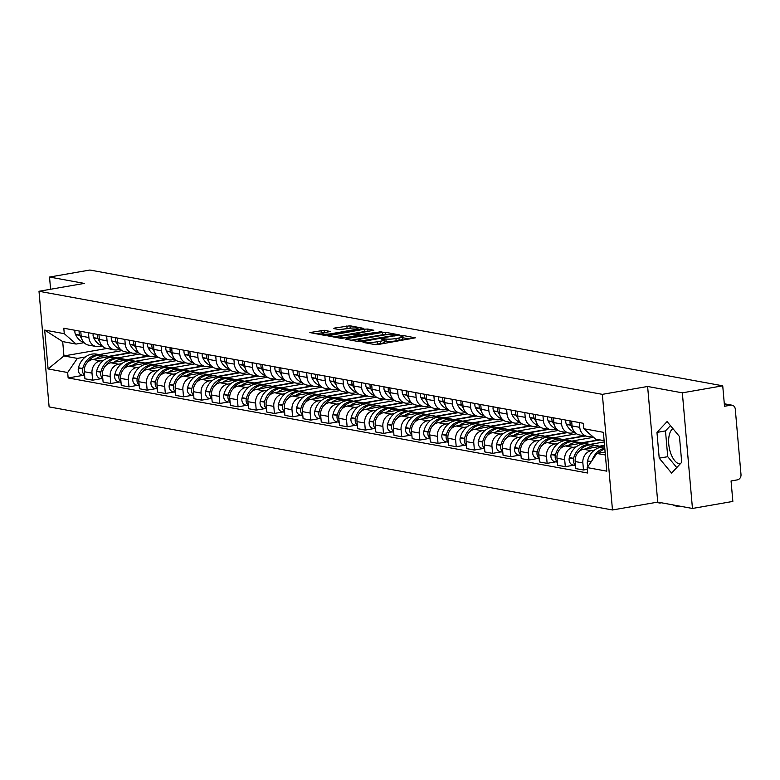<?xml version="1.0" encoding="UTF-8"?>
<svg xmlns="http://www.w3.org/2000/svg" width="780" height="780" viewBox="0 0 780 780"><rect width="100%" height="100%" fill="white"/><g stroke="black" fill="none" stroke-linecap="round" stroke-linejoin="round"><path stroke-width="1.17" d="M363.616 342.001L363.022 342.391L375.18 344.614L378.319 344.477L415.331 337.828L402.87 335.459L399.867 335.839L401.651 336.229A7.381 1.131 -5 0 1 402.626 336.697A7.381 1.131 -5 0 1 398.941 338.013L395.947 338.53A7.381 1.131 -5 0 1 385.915 338.969L382.142 338.773L381.342 339.066L383.126 339.456A7.381 1.131 -5 0 1 384.101 339.924A7.381 1.131 -5 0 1 380.416 341.231L377.423 341.747A7.381 1.131 -5 0 1 367.39 342.186L363.616 342.001M680.131 463.973A18.32 8.804 80.1 0 1 679.438 463.895A18.32 8.804 80.1 0 1 669.259 447.788A18.32 8.804 80.1 0 1 672.886 428.581M324.188 330.272L309.845 332.563L323.651 335.185L326.781 335.049L363.792 328.399L349.986 325.786L334.698 328.039L333.85 328.594L339.631 329.648L348.796 328.458A6.172 0.946 -5 0 1 358 328.487A6.172 0.946 -5 0 1 354.91 329.579L331.305 333.684A6.172 0.946 -5 0 1 322.101 333.665A6.172 0.946 -5 0 1 325.182 332.563L330.272 331.471L324.188 330.272L324.392 332.582L315.578 333.703M647.615 386.48L657.735 502.106L692.455 508.462L682.344 392.837L647.615 386.48L602.355 394.348L39 291.272L84.26 283.403L49.53 277.046L89.915 270.026L722.728 385.808L724.523 406.273L730.811 405.181L724.318 403.991M682.344 392.837L722.728 385.808M346.573 338.666L345.725 339.222L359.219 341.689L362.359 341.552L399.37 334.912L385.564 332.29L382.424 332.426L346.573 338.666L346.632 339.388M341.435 338.442L327.629 335.819L364.64 329.18L367.78 329.033L373.854 330.242L358.166 333.177L357.318 333.733L361.15 334.435L381.829 331.675L341.435 338.442M692.455 508.462L732.849 501.433L731.055 480.967L737.344 479.875A4.7 4.056 100.4 0 0 741 474.542L735.277 409.1A4.7 4.056 100.4 0 0 732.059 405.19A4.7 4.056 100.4 0 0 730.811 405.181M657.735 502.106L612.475 509.974L49.12 406.897L39 291.272M49.53 277.046L50.593 289.253M592.078 435.991L590.021 436.351A10.803 9.331 -79.6 0 1 587.145 436.342A10.803 9.331 -79.6 0 1 579.755 427.333L579.335 422.565M604.549 445.633L583.576 449.28A10.803 9.331 100.4 0 0 575.172 461.546L582.865 462.95A10.803 9.331 -79.6 0 1 591.269 450.684L594.428 450.138M582.865 462.95L583.489 469.999L587.359 469.326M571.642 421.161L572.062 425.929A10.803 9.331 100.4 0 0 579.452 434.938L587.145 436.342M575.172 461.546L575.796 468.595L583.489 469.999M574.918 432.49L571.837 433.027A10.803 9.331 -79.6 0 1 568.961 433.017A10.803 9.331 -79.6 0 1 561.571 424.008L561.151 419.24M573.895 465.182L565.305 466.674L564.691 459.625A10.803 9.331 -79.6 0 1 573.095 447.359L576.245 446.813M590.011 444.415L604.227 441.948M553.459 417.836L553.878 422.604A10.803 9.331 100.4 0 0 561.268 431.603L568.961 433.017M600.054 439.93L565.402 445.955A10.803 9.331 100.4 0 0 556.998 458.211L557.612 465.27L565.305 466.674M556.735 429.166L553.654 429.702A10.803 9.331 -79.6 0 1 550.777 429.692A10.803 9.331 -79.6 0 1 543.387 420.683L542.977 415.915M555.711 461.857L547.121 463.349L546.507 456.3A10.803 9.331 -79.6 0 1 554.911 444.034L558.061 443.488M571.828 441.09L593.58 437.307M535.285 414.502L535.694 419.279A10.803 9.331 100.4 0 0 543.085 428.279L550.777 429.692M585.302 436L547.219 442.63A10.803 9.331 100.4 0 0 538.814 454.886L539.428 461.945L547.121 463.349M538.551 425.831L535.48 426.368A10.803 9.331 -79.6 0 1 532.603 426.358A10.803 9.331 -79.6 0 1 525.213 417.358L524.794 412.581M537.537 458.533L528.947 460.024L528.323 452.965A10.803 9.331 -79.6 0 1 536.728 440.71L539.887 440.164M553.654 437.765L576.527 433.787M517.101 411.177L517.52 415.945A10.803 9.331 100.4 0 0 524.911 424.954L532.603 426.358M567.118 432.676L529.035 439.296A10.803 9.331 100.4 0 0 520.63 451.561L521.255 458.611L528.947 460.024M520.377 422.506L517.296 423.043A10.803 9.331 -79.6 0 1 514.42 423.033A10.803 9.331 -79.6 0 1 507.029 414.034L506.61 409.256M519.353 455.198L510.764 456.7L510.149 449.641A10.803 9.331 -79.6 0 1 518.554 437.385L521.703 436.829M535.47 434.44L558.353 430.462M498.917 407.852L499.337 412.62A10.803 9.331 100.4 0 0 506.727 421.629L514.42 423.033M548.935 429.351L510.861 435.971A10.803 9.331 100.4 0 0 502.457 448.237L503.071 455.286L510.764 456.7M502.193 419.182L499.112 419.718A10.803 9.331 -79.6 0 1 496.236 419.708A10.803 9.331 -79.6 0 1 488.845 410.699L488.436 405.931M501.169 451.873L492.58 453.365L491.965 446.316A10.803 9.331 -79.6 0 1 500.37 434.05L503.529 433.505M517.286 431.116L540.169 427.128M480.743 404.527L481.162 409.295A10.803 9.331 100.4 0 0 488.553 418.304L496.236 419.708M530.761 426.026L492.677 432.647A10.803 9.331 100.4 0 0 484.273 444.912L484.887 451.961L492.58 453.365M484.019 415.857L480.938 416.393A10.803 9.331 -79.6 0 1 478.062 416.383A10.803 9.331 -79.6 0 1 470.671 407.375L470.252 402.607M482.995 448.549L474.406 450.04L473.782 442.991A10.803 9.331 -79.6 0 1 482.186 430.726L485.345 430.18M499.112 427.781L521.986 423.803M462.56 401.203L462.979 405.97A10.803 9.331 100.4 0 0 470.369 414.979L478.062 416.383M512.577 422.702L474.494 429.322A10.803 9.331 100.4 0 0 466.089 441.577L466.713 448.636L474.406 450.04M456.817 400.15A5.928 5.119 100.4 0 0 457.246 404.186L457.382 404.469A17.852 15.415 100.4 0 0 465.865 412.542L462.755 413.069A10.803 9.331 -79.6 0 1 459.878 413.059A10.803 9.331 -79.6 0 1 452.488 404.05L452.069 399.282M464.812 445.224L456.222 446.716L455.608 439.666A10.803 9.331 -79.6 0 1 464.012 427.401L467.161 426.855M480.928 424.456L503.812 420.478M444.376 397.868L444.795 402.646A10.803 9.331 100.4 0 0 452.185 411.645L459.878 413.059M494.393 419.367L456.319 425.997A10.803 9.331 100.4 0 0 447.915 438.253L448.529 445.312L456.222 446.716M438.633 396.825A5.928 5.119 100.4 0 0 439.062 400.852L439.198 401.144A17.852 15.415 100.4 0 0 447.691 409.217L444.571 409.734A10.803 9.331 -79.6 0 1 441.694 409.734A10.803 9.331 -79.6 0 1 434.304 400.725L433.894 395.957M446.628 441.899L438.038 443.391L437.424 436.332A10.803 9.331 -79.6 0 1 445.828 424.076L448.988 423.53M462.745 421.132L485.628 417.154M426.202 394.543L426.621 399.321A10.803 9.331 100.4 0 0 434.011 408.32L441.694 409.734M476.219 416.042L438.136 422.672A10.803 9.331 100.4 0 0 429.731 434.928L430.345 441.987L438.038 443.391M420.459 393.49A5.928 5.119 100.4 0 0 420.888 397.527L421.015 397.819A17.852 15.415 100.4 0 0 429.507 405.892L426.397 406.409A10.803 9.331 -79.6 0 1 423.52 406.399A10.803 9.331 -79.6 0 1 416.13 397.4L415.711 392.623M428.454 438.565L419.864 440.066L419.24 433.007A10.803 9.331 -79.6 0 1 427.645 420.752L430.804 420.196M444.571 417.807L467.454 413.829M408.018 391.219L408.437 395.986A10.803 9.331 100.4 0 0 415.828 404.995L423.52 406.399M458.035 412.718L419.952 419.338A10.803 9.331 100.4 0 0 411.548 431.603L412.171 438.652L419.864 440.066M411.294 402.548L408.213 403.084A10.803 9.331 -79.6 0 1 405.337 403.075A10.803 9.331 -79.6 0 1 397.946 394.075L397.527 389.298M410.27 435.24L401.68 436.741L401.066 429.683A10.803 9.331 -79.6 0 1 409.471 417.427L412.62 416.871M426.387 414.482L449.27 410.504M389.834 387.894L390.253 392.662A10.803 9.331 100.4 0 0 397.644 401.671L405.337 403.075M439.852 409.393L401.778 416.013A10.803 9.331 100.4 0 0 393.373 428.279L393.988 435.328L401.68 436.741M393.11 399.223L390.029 399.76A10.803 9.331 -79.6 0 1 387.153 399.75A10.803 9.331 -79.6 0 1 379.762 390.741L379.353 385.973M392.087 431.915L383.497 433.407L382.882 426.358A10.803 9.331 -79.6 0 1 391.287 414.092L394.446 413.546M408.203 411.157L431.087 407.17M371.66 384.569L372.079 389.337A10.803 9.331 100.4 0 0 379.47 398.346L387.153 399.75M421.678 406.068L383.594 412.688A10.803 9.331 100.4 0 0 375.19 424.954L375.804 432.003L383.497 433.407M374.936 395.899L371.855 396.435A10.803 9.331 -79.6 0 1 368.979 396.425A10.803 9.331 -79.6 0 1 361.589 387.416L361.169 382.648M373.912 428.59L365.323 430.082L364.699 423.033A10.803 9.331 -79.6 0 1 373.103 410.767L376.262 410.221M390.029 407.823L412.912 403.845M353.476 381.244L353.896 386.012A10.803 9.331 100.4 0 0 361.286 395.011L368.979 396.425M403.494 402.743L365.42 409.363A10.803 9.331 100.4 0 0 357.006 421.619L357.63 428.678L365.323 430.082M356.752 392.574L353.671 393.11A10.803 9.331 -79.6 0 1 350.795 393.101A10.803 9.331 -79.6 0 1 343.405 384.091L342.985 379.324M355.729 425.266L347.139 426.757L346.525 419.708A10.803 9.331 -79.6 0 1 354.929 407.443L358.078 406.897M371.846 404.498L394.729 400.52M335.293 377.91L335.712 382.688A10.803 9.331 100.4 0 0 343.102 391.687L350.795 393.101M385.31 399.409L347.236 406.039A10.803 9.331 100.4 0 0 338.832 418.294L339.446 425.353L347.139 426.757M338.569 389.24L335.488 389.776A10.803 9.331 -79.6 0 1 332.621 389.766A10.803 9.331 -79.6 0 1 325.231 380.767L324.811 375.999M337.545 421.941L328.955 423.433L328.341 416.374A10.803 9.331 -79.6 0 1 336.745 404.118L339.904 403.572M353.662 401.173L376.545 397.195M317.119 374.585L317.538 379.363A10.803 9.331 100.4 0 0 324.928 388.362L332.621 389.766M367.136 396.084L329.053 402.704A10.803 9.331 100.4 0 0 320.648 414.97L321.262 422.019L328.955 423.433M320.395 385.915L317.314 386.451A10.803 9.331 -79.6 0 1 314.438 386.441A10.803 9.331 -79.6 0 1 307.047 377.442L306.628 372.665M319.371 418.606L310.781 420.108L310.157 413.049A10.803 9.331 -79.6 0 1 318.562 400.793L321.721 400.238M335.488 397.849L358.371 393.871M298.935 371.26L299.354 376.028A10.803 9.331 100.4 0 0 306.745 385.037L314.438 386.441M348.952 392.759L310.879 399.38A10.803 9.331 100.4 0 0 302.474 411.645L303.089 418.694L310.781 420.108M302.211 382.59L299.13 383.126A10.803 9.331 -79.6 0 1 296.254 383.116A10.803 9.331 -79.6 0 1 288.863 374.107L288.444 369.34M301.187 415.282L292.598 416.773L291.983 409.724A10.803 9.331 -79.6 0 1 300.388 397.459L303.537 396.913M317.304 394.524L340.187 390.536M280.761 367.936L281.171 372.703A10.803 9.331 100.4 0 0 288.561 381.712L296.254 383.116M330.769 389.435L292.695 396.055A10.803 9.331 100.4 0 0 284.29 408.32L284.905 415.369L292.598 416.773M284.027 379.265L280.946 379.802A10.803 9.331 -79.6 0 1 278.08 379.792A10.803 9.331 -79.6 0 1 270.689 370.783L270.27 366.015M283.003 411.957L274.414 413.449L273.799 406.399A10.803 9.331 -79.6 0 1 282.204 394.134L285.363 393.588M299.12 391.19L322.003 387.212M262.577 364.611L262.997 369.379A10.803 9.331 100.4 0 0 270.387 378.388L278.08 379.792M312.595 386.11L274.511 392.73A10.803 9.331 100.4 0 0 266.107 404.995L266.731 412.045L274.414 413.449M265.853 375.94L262.772 376.477A10.803 9.331 -79.6 0 1 259.896 376.467A10.803 9.331 -79.6 0 1 252.506 367.458L252.086 362.69M264.829 408.632L256.24 410.124L255.616 403.075A10.803 9.331 -79.6 0 1 264.02 390.809L267.179 390.263M280.946 387.865L303.829 383.887M244.393 361.276L244.813 366.054A10.803 9.331 100.4 0 0 252.203 375.053L259.896 376.467M294.411 382.775L256.337 389.405A10.803 9.331 100.4 0 0 247.933 401.661L248.547 408.72L256.24 410.124M247.669 372.606L244.589 373.142A10.803 9.331 -79.6 0 1 241.712 373.142A10.803 9.331 -79.6 0 1 234.322 364.133L233.903 359.365M246.646 405.308L238.056 406.799L237.442 399.74A10.803 9.331 -79.6 0 1 245.846 387.485L248.995 386.938M262.762 384.54L285.646 380.562M226.22 357.952L226.629 362.729A10.803 9.331 100.4 0 0 234.019 371.728L241.712 373.142M276.227 379.45L238.153 386.081A10.803 9.331 100.4 0 0 229.749 398.336L230.363 405.395L238.056 406.799M229.486 369.281L226.415 369.817A10.803 9.331 -79.6 0 1 223.538 369.808A10.803 9.331 -79.6 0 1 216.148 360.808L215.728 356.031M228.462 401.973L219.872 403.474L219.258 396.415A10.803 9.331 -79.6 0 1 227.662 384.16L230.822 383.604M244.579 381.215L267.462 377.237M208.036 354.627L208.455 359.395A10.803 9.331 100.4 0 0 215.845 368.404L223.538 369.808M258.053 376.126L219.97 382.746A10.803 9.331 100.4 0 0 211.565 395.011L212.189 402.061L219.872 403.474M202.293 353.574A5.928 5.119 100.4 0 0 202.722 357.61L202.858 357.903A17.852 15.415 100.4 0 0 211.341 365.966L208.231 366.493A10.803 9.331 -79.6 0 1 205.355 366.483A10.803 9.331 -79.6 0 1 197.964 357.484L197.545 352.706M210.288 398.648L201.698 400.15L201.084 393.091A10.803 9.331 -79.6 0 1 209.489 380.835L212.638 380.279M226.405 377.89L249.288 373.912M189.852 351.302L190.271 356.07A10.803 9.331 100.4 0 0 197.662 365.079L205.355 366.483M239.87 372.801L201.796 379.421A10.803 9.331 100.4 0 0 193.391 391.687L194.005 398.736L201.698 400.15M184.109 350.249A5.928 5.119 100.4 0 0 184.538 354.286L184.675 354.578A17.852 15.415 100.4 0 0 193.167 362.642L190.047 363.168A10.803 9.331 -79.6 0 1 187.171 363.158A10.803 9.331 -79.6 0 1 179.78 354.149L179.361 349.381M192.104 395.323L183.514 396.815L182.9 389.766A10.803 9.331 -79.6 0 1 191.305 377.5L194.454 376.954M208.221 374.566L231.104 370.578M171.678 347.977L172.088 352.745A10.803 9.331 100.4 0 0 179.478 361.754L187.171 363.158M221.686 369.476L183.612 376.096A10.803 9.331 100.4 0 0 175.207 388.362L175.822 395.411L183.514 396.815M174.944 359.307L171.873 359.843A10.803 9.331 -79.6 0 1 168.997 359.834A10.803 9.331 -79.6 0 1 161.606 350.825L161.187 346.057M173.93 391.999L165.331 393.49L164.716 386.441A10.803 9.331 -79.6 0 1 173.121 374.176L176.28 373.63M190.037 371.231L212.921 367.253M153.494 344.653L153.913 349.421A10.803 9.331 100.4 0 0 161.304 358.42L168.997 359.834M203.512 366.151L165.428 372.772A10.803 9.331 100.4 0 0 157.024 385.027L157.648 392.087L165.331 393.49M147.751 343.6A5.928 5.119 100.4 0 0 148.18 347.636L148.317 347.919A17.852 15.415 100.4 0 0 156.799 355.992L153.689 356.519A10.803 9.331 -79.6 0 1 150.813 356.509A10.803 9.331 -79.6 0 1 143.422 347.5L143.003 342.732M155.746 388.674L147.157 390.166L146.543 383.116A10.803 9.331 -79.6 0 1 154.947 370.851L158.096 370.305M171.863 367.906L194.746 363.928M135.31 341.318L135.73 346.096A10.803 9.331 100.4 0 0 143.12 355.095L150.813 356.509M185.328 362.817L147.254 369.447A10.803 9.331 100.4 0 0 138.85 381.703L139.464 388.762L147.157 390.166M138.586 352.648L135.505 353.184A10.803 9.331 -79.6 0 1 132.629 353.174A10.803 9.331 -79.6 0 1 125.239 344.175L124.829 339.407M137.563 385.349L128.973 386.841L128.359 379.782A10.803 9.331 -79.6 0 1 136.763 367.526L139.912 366.98M153.679 364.582L176.563 360.604M117.136 337.994L117.546 342.771A10.803 9.331 100.4 0 0 124.936 351.77L132.629 353.174M167.144 359.492L129.07 366.122A10.803 9.331 100.4 0 0 120.666 378.378L121.28 385.427L128.973 386.841M120.403 349.323L117.332 349.859A10.803 9.331 -79.6 0 1 114.455 349.849A10.803 9.331 -79.6 0 1 107.065 340.85L106.645 336.073M119.389 382.015L110.799 383.516L110.175 376.457A10.803 9.331 -79.6 0 1 118.579 364.202L121.739 363.646M135.496 361.257L158.379 357.279M98.953 334.669L99.372 339.436A10.803 9.331 100.4 0 0 106.763 348.445L114.455 349.849M148.97 356.168L110.887 362.788A10.803 9.331 100.4 0 0 102.482 375.053L103.106 382.102L110.799 383.516M102.229 345.998L99.148 346.534A10.803 9.331 -79.6 0 1 96.271 346.525A10.803 9.331 -79.6 0 1 88.881 337.526L88.462 332.748M101.205 378.69L92.615 380.182L92.001 373.132A10.803 9.331 -79.6 0 1 100.406 360.867L103.555 360.321M117.322 357.932L140.205 353.944M80.769 331.344L81.188 336.112A10.803 9.331 100.4 0 0 88.579 345.121L96.271 346.525M130.786 352.843L92.713 359.463A10.803 9.331 100.4 0 0 84.308 371.728L84.922 378.778L92.615 380.182M604.12 440.671L595.637 439.12L583.81 428.727L583.333 423.296L63.794 328.234L64.272 333.674L76.099 344.058L62.692 341.601L63.95 355.943L77.347 358.39L85.371 356.996M605.114 452.02L596.885 453.453L605.368 455.003M583.81 428.727L603.389 432.315L606.782 471.159L587.203 467.581L596.885 453.453M77.347 358.39L67.665 372.518L68.143 377.949L587.681 473.011L587.203 467.581M67.665 372.518L48.087 368.94L44.694 330.086L64.272 333.674M602.355 394.348L612.475 509.974M659.217 458.172L671.59 473.109L681.71 462.286L679.458 436.517L667.085 421.57L656.965 432.403L659.217 458.172L667.739 456.69L676.767 467.581M106.899 348.475L63.95 355.943L48.087 368.94M84.045 342.673L76.099 344.058M99.138 354.598L122.021 350.62M83.021 375.365L68.143 377.949M62.692 341.601L44.694 330.086M670.439 425.627L665.486 430.921L667.739 456.69M665.486 430.921L656.965 432.403M374.468 344.477A7.381 1.131 -5 0 0 377.627 344.068L377.423 341.747M384.101 339.924L384.306 342.235A7.381 1.131 -5 0 1 380.611 343.541L377.627 344.068M402.626 336.697L402.831 339.007A7.381 1.131 -5 0 1 399.136 340.324L396.152 340.84A7.381 1.131 -5 0 1 386.119 341.279L384.189 340.957M409.793 338.998L402.714 337.74M386.48 334.737L382.629 334.747L351.156 340.216M360.75 340.977L394.427 335.41L395.226 335.117L393.354 334.718A7.381 1.131 -5 0 0 383.321 335.156L361.813 338.89A7.381 1.131 -5 0 0 358.118 340.207A7.381 1.131 -5 0 0 359.093 340.675L360.75 340.977L360.818 341.728M333.372 336.96L364.845 331.49L364.64 329.18M368.326 331.412L364.845 331.49M343.073 335.81A6.172 0.946 -5 0 0 339.992 336.901A6.172 0.946 -5 0 0 349.196 336.921L358.663 335.069L354.529 334.22L343.073 335.81M350.698 328.185L339.29 329.579M604.685 447.145A17.852 15.415 100.4 0 0 600.922 447.272A17.852 15.415 100.4 0 0 587.545 460.902L587.467 461.233A5.928 5.119 100.4 0 0 588.188 466.157M598.387 453.19A17.852 15.415 -79.6 0 1 604.841 448.958M604.773 448.12A17.852 15.415 100.4 0 0 592.176 460.337M587.116 431.632A17.852 15.415 100.4 0 0 590.275 434.411M672.945 504.894A7.049 3.383 -99.9 0 0 674.368 505.703L677.752 506.317A7.049 3.383 -99.9 0 0 678.356 506.327A7.049 3.383 -99.9 0 0 679.078 506.015M592.673 444.941A17.852 15.415 100.4 0 0 591.747 444.736L587.486 443.956A17.852 15.415 100.4 0 0 582.738 443.947A17.852 15.415 100.4 0 0 569.361 457.577L569.283 457.909A5.928 5.119 100.4 0 0 573.173 465.046L575.523 465.475M591.747 444.736A17.852 15.415 100.4 0 0 586.989 444.717A17.852 15.415 100.4 0 0 573.612 458.357L573.534 458.679A5.928 5.119 100.4 0 0 575.474 464.958M578.35 452.176A17.852 15.415 -79.6 0 1 588.861 445.058A17.852 15.415 -79.6 0 1 593.609 445.078L597.86 445.858A17.852 15.415 100.4 0 0 593.112 445.838A17.852 15.415 100.4 0 0 586.55 448.763M599.986 446.423A17.852 15.415 100.4 0 0 597.86 445.858M570.151 420.888A5.928 5.119 100.4 0 0 570.58 424.924L570.716 425.207A17.852 15.415 100.4 0 0 572.491 428.21M565.9 420.108A5.928 5.119 100.4 0 0 566.329 424.144L566.465 424.437A17.852 15.415 100.4 0 0 574.948 432.5M604.519 445.322L599.352 446.219M656.185 502.378A7.049 3.383 -99.9 0 0 656.194 502.378L659.568 502.993A7.049 3.383 -99.9 0 0 660.173 503.002A7.049 3.383 -99.9 0 0 660.904 502.681M574.49 441.616A17.852 15.415 100.4 0 0 573.563 441.412L569.312 440.632A17.852 15.415 100.4 0 0 564.554 440.612A17.852 15.415 100.4 0 0 551.177 454.252L551.099 454.574A5.928 5.119 100.4 0 0 554.99 461.721L557.339 462.15M573.563 441.412A17.852 15.415 100.4 0 0 568.815 441.392A17.852 15.415 100.4 0 0 555.438 455.032L555.36 455.354A5.928 5.119 100.4 0 0 557.291 461.623M560.176 448.851A17.852 15.415 -79.6 0 1 570.677 441.733A17.852 15.415 -79.6 0 1 575.425 441.753L579.686 442.533A17.852 15.415 100.4 0 0 574.928 442.514A17.852 15.415 100.4 0 0 568.367 445.438M581.802 443.098A17.852 15.415 100.4 0 0 579.686 442.533M551.977 417.563A5.928 5.119 100.4 0 0 552.406 421.59L552.533 421.882A17.852 15.415 100.4 0 0 554.307 424.885M547.716 416.783A5.928 5.119 100.4 0 0 548.145 420.82L548.282 421.102A17.852 15.415 100.4 0 0 556.774 429.175M599.167 439.764L581.178 442.894M556.306 438.282A17.852 15.415 100.4 0 0 555.38 438.087L551.129 437.307A17.852 15.415 100.4 0 0 546.38 437.287A17.852 15.415 100.4 0 0 533.003 450.928L532.925 451.249A5.928 5.119 100.4 0 0 536.806 458.396L539.155 458.825M555.38 438.087A17.852 15.415 100.4 0 0 550.631 438.067A17.852 15.415 100.4 0 0 537.254 451.708L537.176 452.029A5.928 5.119 100.4 0 0 539.117 458.299M541.993 445.526A17.852 15.415 -79.6 0 1 552.493 438.409A17.852 15.415 -79.6 0 1 557.251 438.428L561.502 439.198A17.852 15.415 100.4 0 0 556.754 439.189A17.852 15.415 100.4 0 0 550.183 442.114M563.618 439.774A17.852 15.415 100.4 0 0 561.502 439.198M533.793 414.229A5.928 5.119 100.4 0 0 534.222 418.265L534.358 418.558A17.852 15.415 100.4 0 0 536.123 421.561M529.542 413.459A5.928 5.119 100.4 0 0 529.971 417.485L530.098 417.778A17.852 15.415 100.4 0 0 538.59 425.851M584.405 435.844L562.994 439.569M538.132 434.957A17.852 15.415 100.4 0 0 537.206 434.752L532.945 433.982A17.852 15.415 100.4 0 0 528.197 433.963A17.852 15.415 100.4 0 0 514.819 447.603L514.742 447.925A5.928 5.119 100.4 0 0 518.632 455.072L520.981 455.5M537.206 434.752A17.852 15.415 100.4 0 0 532.447 434.743A17.852 15.415 100.4 0 0 519.071 448.373L518.992 448.705A5.928 5.119 100.4 0 0 520.933 454.974M523.809 442.202A17.852 15.415 -79.6 0 1 534.319 435.084A17.852 15.415 -79.6 0 1 539.068 435.094L543.319 435.874A17.852 15.415 100.4 0 0 538.571 435.864A17.852 15.415 100.4 0 0 532.009 438.789M545.444 436.449A17.852 15.415 100.4 0 0 543.319 435.874M515.609 410.904A5.928 5.119 100.4 0 0 516.038 414.94L516.175 415.233A17.852 15.415 100.4 0 0 517.949 418.226M511.358 410.124A5.928 5.119 100.4 0 0 511.787 414.16L511.924 414.453A17.852 15.415 100.4 0 0 520.406 422.516M566.221 432.51L544.81 436.235M519.948 431.632A17.852 15.415 100.4 0 0 519.022 431.428L514.771 430.648A17.852 15.415 100.4 0 0 510.013 430.638A17.852 15.415 100.4 0 0 496.636 444.269L496.558 444.6A5.928 5.119 100.4 0 0 500.448 451.747L502.798 452.176M519.022 431.428A17.852 15.415 100.4 0 0 514.274 431.418A17.852 15.415 100.4 0 0 500.897 445.048L500.818 445.38A5.928 5.119 100.4 0 0 502.749 451.649M505.635 438.867A17.852 15.415 -79.6 0 1 516.136 431.759A17.852 15.415 -79.6 0 1 520.884 431.769L525.145 432.549A17.852 15.415 100.4 0 0 520.387 432.539A17.852 15.415 100.4 0 0 513.825 435.454M527.26 433.124A17.852 15.415 100.4 0 0 525.145 432.549M497.435 407.579A5.928 5.119 100.4 0 0 497.864 411.616L497.991 411.908A17.852 15.415 100.4 0 0 499.766 414.901M493.174 406.799A5.928 5.119 100.4 0 0 493.603 410.836L493.74 411.128A17.852 15.415 100.4 0 0 502.232 419.191M548.048 429.185L526.636 432.91M501.764 428.308A17.852 15.415 100.4 0 0 500.838 428.103L496.587 427.323A17.852 15.415 100.4 0 0 491.839 427.313A17.852 15.415 100.4 0 0 478.462 440.944L478.384 441.275A5.928 5.119 100.4 0 0 482.264 448.412L484.614 448.851M500.838 428.103A17.852 15.415 100.4 0 0 496.09 428.093A17.852 15.415 100.4 0 0 482.713 441.724L482.635 442.055A5.928 5.119 100.4 0 0 484.575 448.325M487.451 435.542A17.852 15.415 -79.6 0 1 497.952 428.435A17.852 15.415 -79.6 0 1 502.71 428.444L506.961 429.224A17.852 15.415 100.4 0 0 502.213 429.205A17.852 15.415 100.4 0 0 495.641 432.13M509.077 429.79A17.852 15.415 100.4 0 0 506.961 429.224M479.252 404.255A5.928 5.119 100.4 0 0 479.68 408.291L479.817 408.574A17.852 15.415 100.4 0 0 481.582 411.577M475 403.474A5.928 5.119 100.4 0 0 475.43 407.511L475.556 407.803A17.852 15.415 100.4 0 0 484.048 415.867M529.864 425.86L508.453 429.585M483.59 424.983A17.852 15.415 100.4 0 0 482.664 424.778L478.403 423.998A17.852 15.415 100.4 0 0 473.655 423.988A17.852 15.415 100.4 0 0 460.278 437.619L460.2 437.95A5.928 5.119 100.4 0 0 464.09 445.087L466.44 445.517M482.664 424.778A17.852 15.415 100.4 0 0 477.906 424.759A17.852 15.415 100.4 0 0 464.529 438.399L464.451 438.721A5.928 5.119 100.4 0 0 466.391 444.99M469.267 432.218A17.852 15.415 -79.6 0 1 479.778 425.1A17.852 15.415 -79.6 0 1 484.526 425.119L488.777 425.899A17.852 15.415 100.4 0 0 484.029 425.88A17.852 15.415 100.4 0 0 477.467 428.805M490.903 426.465A17.852 15.415 100.4 0 0 488.777 425.899M461.068 400.93A5.928 5.119 100.4 0 0 461.497 404.956L461.633 405.249A17.852 15.415 100.4 0 0 463.408 408.252M511.68 422.536L490.269 426.26M465.406 421.658A17.852 15.415 100.4 0 0 464.48 421.453L460.229 420.673A17.852 15.415 100.4 0 0 455.481 420.654A17.852 15.415 100.4 0 0 442.094 434.294L442.016 434.616A5.928 5.119 100.4 0 0 445.906 441.763L448.256 442.192M464.48 421.453A17.852 15.415 100.4 0 0 459.732 421.434A17.852 15.415 100.4 0 0 446.355 435.074L446.277 435.396A5.928 5.119 100.4 0 0 448.207 441.665M451.094 428.893A17.852 15.415 -79.6 0 1 461.594 421.775A17.852 15.415 -79.6 0 1 466.342 421.795L470.603 422.565A17.852 15.415 100.4 0 0 465.845 422.555A17.852 15.415 100.4 0 0 459.284 425.48M472.719 423.14A17.852 15.415 100.4 0 0 470.603 422.565M442.894 397.595A5.928 5.119 100.4 0 0 443.323 401.632L443.45 401.924A17.852 15.415 100.4 0 0 445.224 404.927M493.506 419.211L472.095 422.935M447.223 418.324A17.852 15.415 100.4 0 0 446.296 418.119L442.046 417.349A17.852 15.415 100.4 0 0 437.297 417.329A17.852 15.415 100.4 0 0 423.92 430.969L423.842 431.291A5.928 5.119 100.4 0 0 427.723 438.438L430.072 438.867M446.296 418.119A17.852 15.415 100.4 0 0 441.548 418.109A17.852 15.415 100.4 0 0 428.171 431.74L428.093 432.071A5.928 5.119 100.4 0 0 430.034 438.34M432.91 425.568A17.852 15.415 -79.6 0 1 443.41 418.45A17.852 15.415 -79.6 0 1 448.168 418.46L452.419 419.24A17.852 15.415 100.4 0 0 447.671 419.231A17.852 15.415 100.4 0 0 441.1 422.156M454.535 419.815A17.852 15.415 100.4 0 0 452.419 419.24M424.71 394.27A5.928 5.119 100.4 0 0 425.139 398.307L425.276 398.599A17.852 15.415 100.4 0 0 427.04 401.593M475.322 415.886L453.911 419.611M429.049 414.999A17.852 15.415 100.4 0 0 428.123 414.794L423.862 414.014A17.852 15.415 100.4 0 0 419.113 414.005A17.852 15.415 100.4 0 0 405.736 427.635L405.659 427.966A5.928 5.119 100.4 0 0 409.549 435.113L411.898 435.542M428.123 414.794A17.852 15.415 100.4 0 0 423.374 414.784A17.852 15.415 100.4 0 0 409.988 428.415L409.909 428.747A5.928 5.119 100.4 0 0 411.85 435.016M414.726 422.243A17.852 15.415 -79.6 0 1 425.236 415.126A17.852 15.415 -79.6 0 1 429.985 415.135L434.236 415.915A17.852 15.415 100.4 0 0 429.488 415.906A17.852 15.415 100.4 0 0 422.926 418.821M436.361 416.491A17.852 15.415 100.4 0 0 434.236 415.915M406.526 390.946A5.928 5.119 100.4 0 0 406.955 394.982L407.092 395.275A17.852 15.415 100.4 0 0 408.866 398.268M402.275 390.166A5.928 5.119 100.4 0 0 402.704 394.202L402.841 394.495A17.852 15.415 100.4 0 0 411.323 402.558M457.139 412.552L435.727 416.276M410.865 411.674A17.852 15.415 100.4 0 0 409.939 411.469L405.688 410.69A17.852 15.415 100.4 0 0 400.94 410.68A17.852 15.415 100.4 0 0 387.562 424.31L387.475 424.642A5.928 5.119 100.4 0 0 391.365 431.779L393.715 432.218M409.939 411.469A17.852 15.415 100.4 0 0 405.19 411.46A17.852 15.415 100.4 0 0 391.813 425.09L391.735 425.422A5.928 5.119 100.4 0 0 393.666 431.691M396.552 418.909A17.852 15.415 -79.6 0 1 407.053 411.801A17.852 15.415 -79.6 0 1 411.801 411.811L416.062 412.591A17.852 15.415 100.4 0 0 411.304 412.571A17.852 15.415 100.4 0 0 404.742 415.496M418.177 413.166A17.852 15.415 100.4 0 0 416.062 412.591M388.352 387.621A5.928 5.119 100.4 0 0 388.781 391.657L388.908 391.95A17.852 15.415 100.4 0 0 390.683 394.943M384.091 386.841A5.928 5.119 100.4 0 0 384.52 390.877L384.657 391.17A17.852 15.415 100.4 0 0 393.149 399.233M438.965 409.227L417.553 412.952M392.681 408.349A17.852 15.415 100.4 0 0 391.755 408.145L387.504 407.365A17.852 15.415 100.4 0 0 382.756 407.355A17.852 15.415 100.4 0 0 369.379 420.985L369.301 421.317A5.928 5.119 100.4 0 0 373.181 428.454L375.531 428.883M391.755 408.145A17.852 15.415 100.4 0 0 387.007 408.125A17.852 15.415 100.4 0 0 373.63 421.765L373.552 422.087A5.928 5.119 100.4 0 0 375.492 428.366M378.368 415.584A17.852 15.415 -79.6 0 1 388.869 408.466A17.852 15.415 -79.6 0 1 393.627 408.486L397.878 409.266A17.852 15.415 100.4 0 0 393.13 409.247A17.852 15.415 100.4 0 0 386.558 412.171M400.003 409.831A17.852 15.415 100.4 0 0 397.878 409.266M370.168 384.296A5.928 5.119 100.4 0 0 370.598 388.333L370.734 388.615A17.852 15.415 100.4 0 0 372.499 391.619M365.918 383.516A5.928 5.119 100.4 0 0 366.346 387.553L366.473 387.845A17.852 15.415 100.4 0 0 374.965 395.909M420.781 405.902L399.37 409.627M374.507 405.025A17.852 15.415 100.4 0 0 373.581 404.82L369.33 404.04A17.852 15.415 100.4 0 0 364.572 404.02A17.852 15.415 100.4 0 0 351.195 417.661L351.117 417.982A5.928 5.119 100.4 0 0 355.007 425.129L357.357 425.558M373.581 404.82A17.852 15.415 100.4 0 0 368.833 404.8A17.852 15.415 100.4 0 0 355.446 418.441L355.368 418.762A5.928 5.119 100.4 0 0 357.308 425.032M360.185 412.259A17.852 15.415 -79.6 0 1 370.695 405.142A17.852 15.415 -79.6 0 1 375.443 405.161L379.694 405.941A17.852 15.415 100.4 0 0 374.946 405.922A17.852 15.415 100.4 0 0 368.384 408.847M381.82 406.507A17.852 15.415 100.4 0 0 379.694 405.941M351.985 380.971A5.928 5.119 100.4 0 0 352.414 384.998L352.55 385.291A17.852 15.415 100.4 0 0 354.325 388.294M347.734 380.191A5.928 5.119 100.4 0 0 348.163 384.228L348.299 384.511A17.852 15.415 100.4 0 0 356.791 392.584M402.597 402.577L381.186 406.302M356.323 401.69A17.852 15.415 100.4 0 0 355.397 401.495L351.146 400.715A17.852 15.415 100.4 0 0 346.398 400.696A17.852 15.415 100.4 0 0 333.021 414.336L332.933 414.658A5.928 5.119 100.4 0 0 336.823 421.805L339.173 422.233M355.397 401.495A17.852 15.415 100.4 0 0 350.649 401.476A17.852 15.415 100.4 0 0 337.272 415.116L337.194 415.438A5.928 5.119 100.4 0 0 339.125 421.707M342.01 408.935A17.852 15.415 -79.6 0 1 352.511 401.817A17.852 15.415 -79.6 0 1 357.26 401.837L361.52 402.607A17.852 15.415 100.4 0 0 356.762 402.597A17.852 15.415 100.4 0 0 350.2 405.522M363.636 403.182A17.852 15.415 100.4 0 0 361.52 402.607M333.811 377.637A5.928 5.119 100.4 0 0 334.24 381.673L334.366 381.966A17.852 15.415 100.4 0 0 336.141 384.969M329.55 376.867A5.928 5.119 100.4 0 0 329.979 380.894L330.115 381.186A17.852 15.415 100.4 0 0 338.608 389.259M384.423 399.253L363.012 402.977M338.14 398.365A17.852 15.415 100.4 0 0 337.214 398.161L332.962 397.39A17.852 15.415 100.4 0 0 328.214 397.371A17.852 15.415 100.4 0 0 314.837 411.011L314.759 411.333A5.928 5.119 100.4 0 0 318.64 418.48L320.999 418.909M337.214 398.161A17.852 15.415 100.4 0 0 332.465 398.151A17.852 15.415 100.4 0 0 319.088 411.781L319.01 412.113A5.928 5.119 100.4 0 0 320.95 418.382M323.827 405.61A17.852 15.415 -79.6 0 1 334.327 398.492A17.852 15.415 -79.6 0 1 339.085 398.502L343.337 399.282A17.852 15.415 100.4 0 0 338.588 399.272A17.852 15.415 100.4 0 0 332.017 402.197M345.462 399.857A17.852 15.415 100.4 0 0 343.337 399.282M315.627 374.312A5.928 5.119 100.4 0 0 316.056 378.349L316.192 378.641A17.852 15.415 100.4 0 0 317.957 381.635M311.376 373.532A5.928 5.119 100.4 0 0 311.805 377.569L311.932 377.861A17.852 15.415 100.4 0 0 320.424 385.924M366.239 395.918L344.828 399.643M319.966 395.041A17.852 15.415 100.4 0 0 319.04 394.836L314.788 394.056A17.852 15.415 100.4 0 0 310.031 394.046A17.852 15.415 100.4 0 0 296.654 407.677L296.575 408.008A5.928 5.119 100.4 0 0 300.466 415.155L302.815 415.584M319.04 394.836A17.852 15.415 100.4 0 0 314.291 394.826A17.852 15.415 100.4 0 0 300.914 408.457L300.827 408.788A5.928 5.119 100.4 0 0 302.767 415.058M305.653 402.275A17.852 15.415 -79.6 0 1 316.154 395.168A17.852 15.415 -79.6 0 1 320.902 395.177L325.153 395.957A17.852 15.415 100.4 0 0 320.404 395.947A17.852 15.415 100.4 0 0 313.843 398.863M327.278 396.532A17.852 15.415 100.4 0 0 325.153 395.957M297.443 370.988A5.928 5.119 100.4 0 0 297.872 375.024L298.009 375.316A17.852 15.415 100.4 0 0 299.783 378.31M293.192 370.207A5.928 5.119 100.4 0 0 293.621 374.244L293.758 374.536A17.852 15.415 100.4 0 0 302.25 382.6M348.055 392.594L326.644 396.318M301.782 391.716A17.852 15.415 100.4 0 0 300.856 391.511L296.605 390.731A17.852 15.415 100.4 0 0 291.856 390.721A17.852 15.415 100.4 0 0 278.479 404.352L278.392 404.683A5.928 5.119 100.4 0 0 282.282 411.82L284.632 412.259M300.856 391.511A17.852 15.415 100.4 0 0 296.107 391.502A17.852 15.415 100.4 0 0 282.731 405.132L282.652 405.464A5.928 5.119 100.4 0 0 284.583 411.733M287.469 398.95A17.852 15.415 -79.6 0 1 297.97 391.843A17.852 15.415 -79.6 0 1 302.718 391.852L306.979 392.632A17.852 15.415 100.4 0 0 302.221 392.613A17.852 15.415 100.4 0 0 295.659 395.538M309.094 393.208A17.852 15.415 100.4 0 0 306.979 392.632M279.269 367.663A5.928 5.119 100.4 0 0 279.698 371.699L279.825 371.982A17.852 15.415 100.4 0 0 281.599 374.985M275.018 366.883A5.928 5.119 100.4 0 0 275.438 370.919L275.574 371.212A17.852 15.415 100.4 0 0 284.066 379.275M329.881 389.269L308.471 392.993M283.608 388.391A17.852 15.415 100.4 0 0 282.682 388.186L278.421 387.406A17.852 15.415 100.4 0 0 273.673 387.397A17.852 15.415 100.4 0 0 260.296 401.027L260.218 401.359A5.928 5.119 100.4 0 0 264.108 408.496L266.458 408.925M282.682 388.186A17.852 15.415 100.4 0 0 277.924 388.167A17.852 15.415 100.4 0 0 264.547 401.807L264.469 402.129A5.928 5.119 100.4 0 0 266.409 408.398M269.285 395.626A17.852 15.415 -79.6 0 1 279.796 388.508A17.852 15.415 -79.6 0 1 284.544 388.528L288.795 389.308A17.852 15.415 100.4 0 0 284.047 389.288A17.852 15.415 100.4 0 0 277.485 392.213M290.921 389.873A17.852 15.415 100.4 0 0 288.795 389.308M261.085 364.338A5.928 5.119 100.4 0 0 261.514 368.365L261.651 368.657A17.852 15.415 100.4 0 0 263.425 371.66M256.834 363.558A5.928 5.119 100.4 0 0 257.264 367.594L257.4 367.877A17.852 15.415 100.4 0 0 265.882 375.95M311.698 385.944L290.287 389.668M265.424 385.066A17.852 15.415 100.4 0 0 264.498 384.862L260.247 384.082A17.852 15.415 100.4 0 0 255.489 384.062A17.852 15.415 100.4 0 0 242.112 397.702L242.034 398.024A5.928 5.119 100.4 0 0 245.924 405.171L248.274 405.6M264.498 384.862A17.852 15.415 100.4 0 0 259.75 384.842A17.852 15.415 100.4 0 0 246.373 398.482L246.285 398.804A5.928 5.119 100.4 0 0 248.225 405.073M251.111 392.301A17.852 15.415 -79.6 0 1 261.612 385.183A17.852 15.415 -79.6 0 1 266.36 385.203L270.611 385.973A17.852 15.415 100.4 0 0 265.863 385.964A17.852 15.415 100.4 0 0 259.301 388.889M272.737 386.548A17.852 15.415 100.4 0 0 270.611 385.973M242.902 361.003A5.928 5.119 100.4 0 0 243.331 365.04L243.467 365.332A17.852 15.415 100.4 0 0 245.242 368.335M238.651 360.233A5.928 5.119 100.4 0 0 239.08 364.26L239.216 364.552A17.852 15.415 100.4 0 0 247.708 372.625M293.524 382.619L272.103 386.344M247.24 381.732A17.852 15.415 100.4 0 0 246.314 381.527L242.063 380.757A17.852 15.415 100.4 0 0 237.315 380.738A17.852 15.415 100.4 0 0 223.938 394.378L223.85 394.7A5.928 5.119 100.4 0 0 227.74 401.846L230.09 402.275M246.314 381.527A17.852 15.415 100.4 0 0 241.566 381.517A17.852 15.415 100.4 0 0 228.189 395.148L228.111 395.479A5.928 5.119 100.4 0 0 230.051 401.749M232.928 388.976A17.852 15.415 -79.6 0 1 243.428 381.859A17.852 15.415 -79.6 0 1 248.176 381.869L252.437 382.648A17.852 15.415 100.4 0 0 247.689 382.639A17.852 15.415 100.4 0 0 241.118 385.564M254.553 383.224A17.852 15.415 100.4 0 0 252.437 382.648M224.728 357.679A5.928 5.119 100.4 0 0 225.157 361.715L225.293 362.008A17.852 15.415 100.4 0 0 227.058 365.001M220.477 356.899A5.928 5.119 100.4 0 0 220.906 360.935L221.032 361.228A17.852 15.415 100.4 0 0 229.525 369.301M275.34 379.294L253.929 383.019M229.066 378.407A17.852 15.415 100.4 0 0 228.14 378.202L223.88 377.423A17.852 15.415 100.4 0 0 219.131 377.413A17.852 15.415 100.4 0 0 205.754 391.043L205.676 391.375A5.928 5.119 100.4 0 0 209.566 398.522L211.916 398.95M228.14 378.202A17.852 15.415 100.4 0 0 223.382 378.193A17.852 15.415 100.4 0 0 210.005 391.823L209.927 392.155A5.928 5.119 100.4 0 0 211.868 398.424M214.744 385.651A17.852 15.415 -79.6 0 1 225.254 378.534A17.852 15.415 -79.6 0 1 230.002 378.544L234.253 379.324A17.852 15.415 100.4 0 0 229.505 379.314A17.852 15.415 100.4 0 0 222.944 382.229M236.379 379.899A17.852 15.415 100.4 0 0 234.253 379.324M206.544 354.354A5.928 5.119 100.4 0 0 206.973 358.39L207.109 358.683A17.852 15.415 100.4 0 0 208.884 361.676M257.156 375.96L235.745 379.685M210.883 375.082A17.852 15.415 100.4 0 0 209.957 374.878L205.705 374.098A17.852 15.415 100.4 0 0 200.947 374.088A17.852 15.415 100.4 0 0 187.57 387.719L187.493 388.05A5.928 5.119 100.4 0 0 191.383 395.197L193.732 395.626M209.957 374.878A17.852 15.415 100.4 0 0 205.208 374.868A17.852 15.415 100.4 0 0 191.831 388.498L191.743 388.83A5.928 5.119 100.4 0 0 193.684 395.099M196.57 382.317A17.852 15.415 -79.6 0 1 207.07 375.209A17.852 15.415 -79.6 0 1 211.819 375.219L216.07 375.999A17.852 15.415 100.4 0 0 211.322 375.979A17.852 15.415 100.4 0 0 204.76 378.904M218.195 376.574A17.852 15.415 100.4 0 0 216.07 375.999M188.37 351.029A5.928 5.119 100.4 0 0 188.789 355.066L188.926 355.358A17.852 15.415 100.4 0 0 190.7 358.351M238.982 372.635L217.561 376.36M192.699 371.758A17.852 15.415 100.4 0 0 191.773 371.553L187.522 370.773A17.852 15.415 100.4 0 0 182.774 370.763A17.852 15.415 100.4 0 0 169.397 384.394L169.319 384.725A5.928 5.119 100.4 0 0 173.199 391.862L175.549 392.291M191.773 371.553A17.852 15.415 100.4 0 0 187.024 371.534A17.852 15.415 100.4 0 0 173.647 385.174L173.57 385.505A5.928 5.119 100.4 0 0 175.51 391.774M178.386 378.992A17.852 15.415 -79.6 0 1 188.887 371.875A17.852 15.415 -79.6 0 1 193.645 371.894L197.896 372.674A17.852 15.415 100.4 0 0 193.147 372.655A17.852 15.415 100.4 0 0 186.576 375.58M200.011 373.24A17.852 15.415 100.4 0 0 197.896 372.674M170.186 347.704A5.928 5.119 100.4 0 0 170.615 351.741L170.752 352.024A17.852 15.415 100.4 0 0 172.517 355.027M165.935 346.924A5.928 5.119 100.4 0 0 166.364 350.961L166.491 351.253A17.852 15.415 100.4 0 0 174.983 359.317M220.798 369.31L199.387 373.035M174.525 368.433A17.852 15.415 100.4 0 0 173.599 368.228L169.338 367.448A17.852 15.415 100.4 0 0 164.59 367.429A17.852 15.415 100.4 0 0 151.213 381.069L151.135 381.391A5.928 5.119 100.4 0 0 155.025 388.537L157.375 388.966M173.599 368.228A17.852 15.415 100.4 0 0 168.841 368.209A17.852 15.415 100.4 0 0 155.464 381.849L155.386 382.171A5.928 5.119 100.4 0 0 157.326 388.44M160.202 375.668A17.852 15.415 -79.6 0 1 170.713 368.55A17.852 15.415 -79.6 0 1 175.461 368.569L179.712 369.349A17.852 15.415 100.4 0 0 174.964 369.33A17.852 15.415 100.4 0 0 168.402 372.255M181.838 369.915A17.852 15.415 100.4 0 0 179.712 369.349M152.002 344.38A5.928 5.119 100.4 0 0 152.431 348.406L152.568 348.699A17.852 15.415 100.4 0 0 154.343 351.702M202.615 365.986L181.204 369.71M156.341 365.098A17.852 15.415 100.4 0 0 155.415 364.904L151.164 364.123A17.852 15.415 100.4 0 0 146.406 364.104A17.852 15.415 100.4 0 0 133.029 377.744L132.951 378.066A5.928 5.119 100.4 0 0 136.841 385.213L139.191 385.642M155.415 364.904A17.852 15.415 100.4 0 0 150.667 364.884A17.852 15.415 100.4 0 0 137.29 378.524L137.202 378.846A5.928 5.119 100.4 0 0 139.142 385.115M142.028 372.343A17.852 15.415 -79.6 0 1 152.529 365.225A17.852 15.415 -79.6 0 1 157.277 365.245L161.528 366.015A17.852 15.415 100.4 0 0 156.78 366.005A17.852 15.415 100.4 0 0 150.218 368.93M163.654 366.59A17.852 15.415 100.4 0 0 161.528 366.015M133.828 341.045A5.928 5.119 100.4 0 0 134.257 345.082L134.384 345.374A17.852 15.415 100.4 0 0 136.159 348.377M129.568 340.275A5.928 5.119 100.4 0 0 129.997 344.302L130.133 344.594A17.852 15.415 100.4 0 0 138.626 352.667M184.441 362.661L163.03 366.385M138.157 361.774A17.852 15.415 100.4 0 0 137.231 361.569L132.98 360.799A17.852 15.415 100.4 0 0 128.232 360.779A17.852 15.415 100.4 0 0 114.855 374.419L114.777 374.741A5.928 5.119 100.4 0 0 118.657 381.888L121.007 382.317M137.231 361.569A17.852 15.415 100.4 0 0 132.483 361.559A17.852 15.415 100.4 0 0 119.106 375.19L119.028 375.521A5.928 5.119 100.4 0 0 120.968 381.79M123.844 369.018A17.852 15.415 -79.6 0 1 134.345 361.901A17.852 15.415 -79.6 0 1 139.103 361.91L143.354 362.69A17.852 15.415 100.4 0 0 138.606 362.68A17.852 15.415 100.4 0 0 132.034 365.606M145.47 363.265A17.852 15.415 100.4 0 0 143.354 362.69M115.645 337.721A5.928 5.119 100.4 0 0 116.074 341.757L116.21 342.049A17.852 15.415 100.4 0 0 117.975 345.043M111.394 336.94A5.928 5.119 100.4 0 0 111.823 340.977L111.949 341.269A17.852 15.415 100.4 0 0 120.442 349.343M166.257 359.327L144.846 363.051M119.984 358.449A17.852 15.415 100.4 0 0 119.057 358.244L114.796 357.464A17.852 15.415 100.4 0 0 110.048 357.454A17.852 15.415 100.4 0 0 96.671 371.085L96.593 371.416A5.928 5.119 100.4 0 0 100.484 378.563L102.833 378.992M119.057 358.244A17.852 15.415 100.4 0 0 114.299 358.235A17.852 15.415 100.4 0 0 100.922 371.865L100.844 372.197A5.928 5.119 100.4 0 0 102.784 378.466M105.661 365.683A17.852 15.415 -79.6 0 1 116.171 358.576A17.852 15.415 -79.6 0 1 120.919 358.585L125.17 359.365A17.852 15.415 100.4 0 0 120.422 359.356A17.852 15.415 100.4 0 0 113.861 362.271M127.296 359.941A17.852 15.415 100.4 0 0 125.17 359.365M97.461 334.396A5.928 5.119 100.4 0 0 97.89 338.432L98.026 338.725A17.852 15.415 100.4 0 0 99.801 341.718M93.21 333.616A5.928 5.119 100.4 0 0 93.639 337.652L93.776 337.945A17.852 15.415 100.4 0 0 102.258 346.008M148.073 356.002L126.662 359.726M101.8 355.124A17.852 15.415 100.4 0 0 100.873 354.919L96.622 354.139A17.852 15.415 100.4 0 0 91.864 354.13A17.852 15.415 100.4 0 0 78.487 367.76L78.409 368.092A5.928 5.119 100.4 0 0 82.3 375.229L84.649 375.668M100.873 354.919A17.852 15.415 100.4 0 0 96.125 354.91A17.852 15.415 100.4 0 0 82.748 368.54L82.67 368.872A5.928 5.119 100.4 0 0 84.601 375.141M87.487 362.359A17.852 15.415 -79.6 0 1 97.987 355.251A17.852 15.415 -79.6 0 1 102.736 355.261L106.996 356.041A17.852 15.415 100.4 0 0 102.239 356.021A17.852 15.415 100.4 0 0 95.677 358.946M109.112 356.616A17.852 15.415 100.4 0 0 106.996 356.041M79.287 331.071A5.928 5.119 100.4 0 0 79.716 335.107L79.843 335.39A17.852 15.415 100.4 0 0 81.617 338.393M75.026 330.291A5.928 5.119 100.4 0 0 75.455 334.327L75.592 334.62A17.852 15.415 100.4 0 0 84.084 342.683M129.899 352.677L108.488 356.401M102.482 375.053L110.175 376.457M120.666 378.378L128.359 379.782M138.85 381.703L146.543 383.116M157.024 385.027L164.716 386.441M175.207 388.362L182.9 389.766M193.391 391.687L201.084 393.091M211.565 395.011L219.258 396.415M229.749 398.336L237.442 399.74M247.933 401.661L255.616 403.075M266.107 404.995L273.799 406.399M284.29 408.32L291.983 409.724M302.474 411.645L310.157 413.049M320.648 414.97L328.341 416.374M338.832 418.294L346.525 419.708M357.006 421.619L364.699 423.033M375.19 424.954L382.882 426.358M393.373 428.279L401.066 429.683M411.548 431.603L419.24 433.007M429.731 434.928L437.424 436.332M447.915 438.253L455.608 439.666M466.089 441.577L473.782 442.991M484.273 444.912L491.965 446.316M502.457 448.237L510.149 449.641M520.63 451.561L528.323 452.965M538.814 454.886L546.507 456.3M556.998 458.211L564.691 459.625M84.308 371.728L92.001 373.132M92.713 359.463L100.406 360.867M110.887 362.788L118.579 364.202M99.372 339.436L107.065 340.85M129.07 366.122L136.763 367.526M117.546 342.771L125.239 344.175M147.254 369.447L154.947 370.851M135.73 346.096L143.422 347.5M165.428 372.772L173.121 374.176M153.913 349.421L161.606 350.825M183.612 376.096L191.305 377.5M172.088 352.745L179.78 354.149M201.796 379.421L209.489 380.835M190.271 356.07L197.964 357.484M219.97 382.746L227.662 384.16M208.455 359.395L216.148 360.808M238.153 386.081L245.846 387.485M226.629 362.729L234.322 364.133M256.337 389.405L264.02 390.809M244.813 366.054L252.506 367.458M274.511 392.73L282.204 394.134M262.997 369.379L270.689 370.783M292.695 396.055L300.388 397.459M281.171 372.703L288.863 374.107M310.879 399.38L318.562 400.793M299.354 376.028L307.047 377.442M329.053 402.704L336.745 404.118M317.538 379.363L325.231 380.767M347.236 406.039L354.929 407.443M335.712 382.688L343.405 384.091M365.42 409.363L373.103 410.767M353.896 386.012L361.589 387.416M383.594 412.688L391.287 414.092M372.079 389.337L379.762 390.741M401.778 416.013L409.471 417.427M390.253 392.662L397.946 394.075M419.952 419.338L427.645 420.752M408.437 395.986L416.13 397.4M438.136 422.672L445.828 424.076M426.621 399.321L434.304 400.725M456.319 425.997L464.012 427.401M444.795 402.646L452.488 404.05M474.494 429.322L482.186 430.726M462.979 405.97L470.671 407.375M492.677 432.647L500.37 434.05M481.162 409.295L488.845 410.699M510.861 435.971L518.554 437.385M499.337 412.62L507.029 414.034M529.035 439.296L536.728 440.71M517.52 415.945L525.213 417.358M547.219 442.63L554.911 444.034M535.694 419.279L543.387 420.683M565.402 445.955L573.095 447.359M553.878 422.604L561.571 424.008M583.576 449.28L591.269 450.684M572.062 425.929L579.755 427.333M81.188 336.112L88.881 337.526M367.477 343.2L367.39 342.186M380.611 343.541L380.416 341.231M384.54 340.997L384.345 338.676M386.119 341.279L385.915 338.969M396.152 340.84L395.947 338.53M399.136 340.324L398.941 338.013M403.065 337.769L402.87 335.459M365.908 342.917L365.82 341.903M382.629 334.747L382.424 332.426M385.769 334.601L385.564 332.29M363.002 341.445L362.953 340.88M394.475 335.965L394.427 335.41M359.18 341.689L359.093 340.675M328.848 336.131L328.79 335.41M367.975 331.354L367.78 329.033M357.406 334.747L357.318 333.733M361.228 335.4L361.15 334.435M364.338 334.864L364.279 334.298M379.47 332.231L379.421 331.666M349.245 337.486L349.196 336.921M357.562 336.043L357.513 335.478M331.354 334.25L331.305 333.684M354.959 330.145L354.91 329.579M334.766 328.76L334.698 328.039M347.051 328.234L346.856 325.923M350.191 328.097L349.986 325.786M311.064 332.875L310.996 332.153M321.262 332.719L321.058 330.408M587.467 461.233L591.103 461.897M587.545 460.902L591.308 461.594M569.283 457.909L573.534 458.679M566.329 424.144L570.58 424.924M569.361 457.577L573.612 458.357M566.465 424.437L570.716 425.207M551.099 454.574L555.36 455.354M548.145 420.82L552.406 421.59M551.177 454.252L555.438 455.032M548.282 421.102L552.533 421.882M532.925 451.249L537.176 452.029M529.971 417.485L534.222 418.265M533.003 450.928L537.254 451.708M530.098 417.778L534.358 418.558M514.742 447.925L518.992 448.705M511.787 414.16L516.038 414.94M514.819 447.603L519.071 448.373M511.924 414.453L516.175 415.233M496.558 444.6L500.818 445.38M493.603 410.836L497.864 411.616M496.636 444.269L500.897 445.048M493.74 411.128L497.991 411.908M478.384 441.275L482.635 442.055M475.43 407.511L479.68 408.291M478.462 440.944L482.713 441.724M475.556 407.803L479.817 408.574M460.2 437.95L464.451 438.721M457.246 404.186L461.497 404.956M460.278 437.619L464.529 438.399M457.382 404.469L461.633 405.249M442.016 434.616L446.277 435.396M439.062 400.852L443.323 401.632M442.094 434.294L446.355 435.074M439.198 401.144L443.45 401.924M423.842 431.291L428.093 432.071M420.888 397.527L425.139 398.307M423.92 430.969L428.171 431.74M421.015 397.819L425.276 398.599M405.659 427.966L409.909 428.747M402.704 394.202L406.955 394.982M405.736 427.635L409.988 428.415M402.841 394.495L407.092 395.275M387.475 424.642L391.735 425.422M384.52 390.877L388.781 391.657M387.562 424.31L391.813 425.09M384.657 391.17L388.908 391.95M369.301 421.317L373.552 422.087M366.346 387.553L370.598 388.333M369.379 420.985L373.63 421.765M366.473 387.845L370.734 388.615M351.117 417.982L355.368 418.762M348.163 384.228L352.414 384.998M351.195 417.661L355.446 418.441M348.299 384.511L352.55 385.291M332.933 414.658L337.194 415.438M329.979 380.894L334.24 381.673M333.021 414.336L337.272 415.116M330.115 381.186L334.366 381.966M314.759 411.333L319.01 412.113M311.805 377.569L316.056 378.349M314.837 411.011L319.088 411.781M311.932 377.861L316.192 378.641M296.575 408.008L300.827 408.788M293.621 374.244L297.872 375.024M296.654 407.677L300.914 408.457M293.758 374.536L298.009 375.316M278.392 404.683L282.652 405.464M275.438 370.919L279.698 371.699M278.479 404.352L282.731 405.132M275.574 371.212L279.825 371.982M260.218 401.359L264.469 402.129M257.264 367.594L261.514 368.365M260.296 401.027L264.547 401.807M257.4 367.877L261.651 368.657M242.034 398.024L246.285 398.804M239.08 364.26L243.331 365.04M242.112 397.702L246.373 398.482M239.216 364.552L243.467 365.332M223.85 394.7L228.111 395.479M220.906 360.935L225.157 361.715M223.938 394.378L228.189 395.148M221.032 361.228L225.293 362.008M205.676 391.375L209.927 392.155M202.722 357.61L206.973 358.39M205.754 391.043L210.005 391.823M202.858 357.903L207.109 358.683M187.493 388.05L191.743 388.83M184.538 354.286L188.789 355.066M187.57 387.719L191.831 388.498M184.675 354.578L188.926 355.358M169.319 384.725L173.57 385.505M166.364 350.961L170.615 351.741M169.397 384.394L173.647 385.174M166.491 351.253L170.752 352.024M151.135 381.391L155.386 382.171M148.18 347.636L152.431 348.406M151.213 381.069L155.464 381.849M148.317 347.919L152.568 348.699M132.951 378.066L137.202 378.846M129.997 344.302L134.257 345.082M133.029 377.744L137.29 378.524M130.133 344.594L134.384 345.374M114.777 374.741L119.028 375.521M111.823 340.977L116.074 341.757M114.855 374.419L119.106 375.19M111.949 341.269L116.21 342.049M96.593 371.416L100.844 372.197M93.639 337.652L97.89 338.432M96.671 371.085L100.922 371.865M93.776 337.945L98.026 338.725M78.409 368.092L82.67 368.872M75.455 334.327L79.716 335.107M78.487 367.76L82.748 368.54M75.592 334.62L79.843 335.39M724.298 403.767L732.059 405.19M395.294 335.829L395.226 335.117M358.235 341.513L358.118 340.207M357.103 334.688L357.016 333.587M340.099 338.198L339.992 336.901M358.732 335.839L358.663 335.069M322.208 334.922L322.101 333.665M358.098 329.599L358 328.487M679.604 506.113L678.356 506.327M661.42 502.778L660.173 503.002"/></g></svg>
